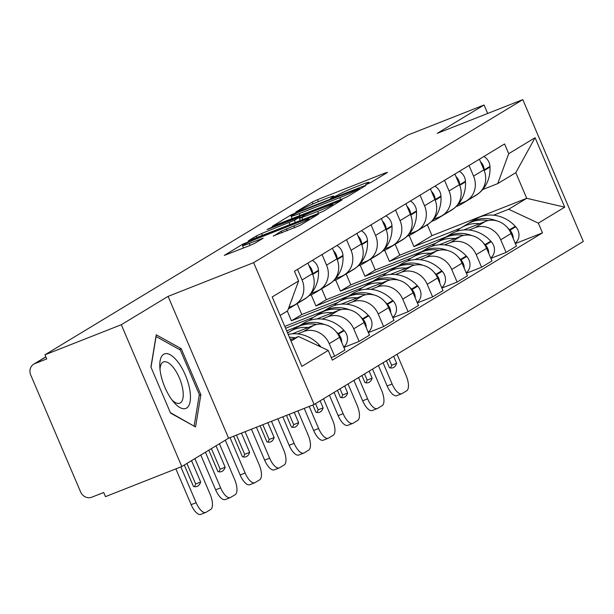 <?xml version="1.0" encoding="UTF-8"?>
<svg xmlns="http://www.w3.org/2000/svg" width="614" height="614" viewBox="0 0 614 614"><rect width="100%" height="100%" fill="white"/><g stroke="black" fill="none" stroke-linecap="round" stroke-linejoin="round"><path stroke-width="0.92" d="M367.425 184.016L371.14 182.327L387.518 172.404L385.293 172.956L317.53 199.665L312.219 202.083L295.841 212.007L303.232 208.645A14.145 0.89 -23.1 0 1 320.216 200.908L325.857 198.683A14.145 0.89 -23.1 0 1 333.939 196.119A14.145 0.89 -23.1 0 1 332.98 196.917L330.647 198.376L332.412 197.815L338.245 194.845A14.145 0.89 -23.1 0 1 355.23 187.109L360.878 184.883A14.145 0.89 -23.1 0 1 368.953 182.32A14.145 0.89 -23.1 0 1 367.993 183.118L365.66 184.576L367.425 184.016M273.345 235.945L299.885 225.484L318.374 214.217L242.776 244.149L224.287 255.416L249.775 245.562L255.086 243.144L263.168 238.178L249.253 243.466A11.827 0.744 -23.1 0 1 242.499 245.608A11.827 0.744 -23.1 0 1 257.504 238.47L302.119 220.886A11.827 0.744 -23.1 0 1 308.873 218.745A11.827 0.744 -23.1 0 1 293.868 225.883L281.128 231.232L273.43 236.152M253.636 262.654L168.098 296.37L121.296 324.714L44.968 354.8L407.742 135.08L484.07 104.994L437.268 133.338L522.806 99.621L253.636 262.654L314.13 404.48L583.3 241.448L522.806 99.621M342.52 198.867L347.823 196.449L366.013 185.428L363.795 185.981L296.025 212.69L290.714 215.107L272.225 226.374L342.52 198.867M342.044 199.949L323.854 210.963L318.551 213.38L248.256 240.895L256.345 235.929L261.648 233.512L294.436 220.265L299.908 216.88L268.763 228.961L266.998 229.521L270.928 227.656L342.044 199.949M121.296 324.714L181.798 466.54L105.47 496.634L103.705 492.497L91.808 497.186A9.01 8.228 -121.2 0 1 80.611 491.937L30.7 374.916A9.01 8.228 -121.2 0 1 33.701 364.186L45.843 356.834M181.798 466.54L228.592 438.196L314.13 404.48M44.968 354.8L46.733 358.937L34.844 363.626A9.01 8.228 -121.2 0 0 33.701 364.186M487.685 113.46L484.07 104.994M469.035 165.488L473.555 176.103A20.723 18.919 58.8 0 1 466.648 200.778L477.017 194.5A20.723 18.919 -121.2 0 0 483.924 169.825L479.396 159.21M446.209 236.858L399.791 255.155L395.14 244.249M469.065 230.043L474.96 227.717A20.723 18.919 58.8 0 1 500.717 239.782L511.086 233.504A20.723 18.919 -121.2 0 0 485.329 221.439L463.677 229.974M511.086 233.504L516.466 246.114L506.097 252.392L490.87 258.394M466.648 200.778A20.723 18.919 58.8 0 1 464.031 202.075L458.19 204.378M500.717 239.782L506.097 252.392M384.679 250.297L389.429 261.434L435.948 243.09M444.536 180.324L449.057 190.939A20.723 18.919 58.8 0 1 442.149 215.621L452.518 209.343A20.723 18.919 -121.2 0 0 459.425 184.66L454.897 174.046M421.711 251.694L375.292 269.991L370.641 259.085M466.371 273.23L481.599 267.228L491.967 260.95L486.587 248.34A20.723 18.919 -121.2 0 0 460.83 236.275L439.179 244.809M442.149 215.621A20.723 18.919 58.8 0 1 439.532 216.919L433.691 219.221M444.567 244.879L450.461 242.553A20.723 18.919 58.8 0 1 476.218 254.618L481.599 267.228M360.18 265.141L364.931 276.269L411.449 257.934M420.037 195.168L424.558 205.782A20.723 18.919 58.8 0 1 417.65 230.457L428.019 224.179A20.723 18.919 -121.2 0 0 434.927 199.504L430.399 188.889M397.212 266.537L350.794 284.827L346.142 273.921M441.873 288.073L457.1 282.072L467.469 275.793L462.089 263.183A20.723 18.919 -121.2 0 0 436.331 251.111L414.68 259.645M417.65 230.457A20.723 18.919 58.8 0 1 415.033 231.754L409.193 234.057M420.068 259.714L425.962 257.389A20.723 18.919 58.8 0 1 451.72 269.462L457.1 282.072M335.681 279.976L340.432 291.105L386.95 272.769M395.539 210.003L400.059 220.618A20.723 18.919 58.8 0 1 393.152 245.293L403.521 239.015A20.723 18.919 -121.2 0 0 410.428 214.34L405.9 203.725M372.713 281.373L326.295 299.67L321.644 288.764M417.374 302.909L432.601 296.907L442.97 290.629L437.59 278.019A20.723 18.919 -121.2 0 0 411.833 265.954L390.182 274.489M393.152 245.293A20.723 18.919 58.8 0 1 390.535 246.59L384.686 248.893M395.569 274.558L401.464 272.232A20.723 18.919 58.8 0 1 427.221 284.297L432.601 296.907M311.183 294.812L315.934 305.949L362.452 287.605M371.033 224.839L375.561 235.454A20.723 18.919 58.8 0 1 368.653 260.136L379.022 253.858A20.723 18.919 -121.2 0 0 385.93 229.175L381.401 218.569M348.215 296.209L301.796 314.506L297.145 303.6M392.876 317.745L408.103 311.743L418.472 305.473L413.092 292.855A20.723 18.919 -121.2 0 0 387.334 280.79L365.683 289.324M368.653 260.136A20.723 18.919 58.8 0 1 366.036 261.434L360.188 263.736M371.071 289.394L376.965 287.068A20.723 18.919 58.8 0 1 402.723 299.133L408.103 311.743M287.291 311.068L291.435 320.784L337.953 302.449M346.534 239.683L351.062 250.297A20.723 18.919 58.8 0 1 344.155 274.972L354.524 268.694A20.723 18.919 -121.2 0 0 361.431 244.019L356.903 233.404M368.377 332.588L383.604 326.587L393.973 320.308L388.593 307.698A20.723 18.919 -121.2 0 0 362.836 295.626L341.184 304.16M323.716 311.052L284.773 326.402M344.155 274.972A20.723 18.919 58.8 0 1 341.537 276.269L335.689 278.572M346.572 304.229L352.467 301.904A20.723 18.919 58.8 0 1 378.224 313.977L383.604 326.587M285.579 328.275L313.455 317.284M322.035 254.518L326.564 265.133A20.723 18.919 58.8 0 1 319.656 289.808L330.017 283.53A20.723 18.919 -121.2 0 0 336.933 258.855L332.404 248.24M343.878 347.424L359.106 341.422L369.474 335.144L364.094 322.534A20.723 18.919 -121.2 0 0 338.337 310.469L316.686 319.004M299.21 325.888L286.669 330.831M319.656 289.808A20.723 18.919 58.8 0 1 317.039 291.105L311.191 293.408M322.074 319.073L327.968 316.747A20.723 18.919 58.8 0 1 353.725 328.812L359.106 341.422M287.467 332.711L288.956 332.128M297.537 269.354L302.065 279.969A20.723 18.919 58.8 0 1 295.157 304.651L305.519 298.373A20.723 18.919 -121.2 0 0 312.434 273.69L307.906 263.084M331.276 357.578L334.607 356.258L344.976 349.988L339.596 337.37A20.723 18.919 -121.2 0 0 313.838 325.305L292.187 333.839M295.157 304.651A20.723 18.919 58.8 0 1 292.533 305.949L288.887 307.384M297.575 333.909L303.469 331.583A20.723 18.919 58.8 0 1 329.227 343.648L334.607 356.258M291.435 320.784L301.796 314.506M315.934 305.949L326.295 299.67M340.432 291.105L350.794 284.827M364.931 276.269L375.292 269.991M389.429 261.434L399.791 255.155M493.564 215.199L508.668 209.251L526.728 198.307L515.791 172.672L497.731 183.609L482.688 189.542M409.177 235.461L413.928 246.59L460.446 228.254M413.928 246.59L431.987 235.653L526.728 198.307L564.726 207.171L538.34 223.151L508.668 209.251M431.987 235.653L427.344 224.77M497.731 183.609L508.714 153.684L535.093 137.705L564.726 207.171M291.028 341.069L298.542 336.518L328.221 350.417L332.366 360.134L542.484 232.867L538.34 223.151M328.221 350.417L301.835 366.397L272.209 296.93L298.588 280.951L287.605 310.876L280.099 315.427M508.714 153.684L504.57 143.968L294.444 271.234L298.588 280.951M168.098 296.37L228.592 438.196M170.562 413.099L195.544 426.96L200.87 394.741L181.214 348.668L156.232 334.807L150.906 367.026L170.562 413.099M298.542 336.518L290.453 339.703M515.369 243.558L542.484 232.867M535.093 137.705L515.791 172.672M179.296 349.427L181.214 348.668M199.197 395.401L200.87 394.741M359.052 188.536L298.005 212.367L292.057 215.414A14.145 0.89 -23.1 0 0 291.09 216.212A14.145 0.89 -23.1 0 0 299.171 213.649L339.834 197.624A14.145 0.89 -23.1 0 0 356.811 189.887L359.052 188.536L359.428 189.419M317.653 211.439A11.827 0.744 -23.1 0 0 332.658 204.301A11.827 0.744 -23.1 0 0 325.896 206.442L310.177 212.636L304.874 215.053L299.409 218.43L317.653 211.439L318.489 213.403M456.425 231.447A34.23 31.26 58.8 0 1 461.344 227.694A34.23 31.26 58.8 0 1 465.673 225.545A34.23 31.26 58.8 0 1 479.657 223.673M461.344 227.694L467.077 224.217A34.23 31.26 58.8 0 1 471.406 222.076A34.23 31.26 58.8 0 1 488.107 220.603M496.434 220.764A34.23 31.26 -121.2 0 0 473.916 220.549A34.23 31.26 -121.2 0 0 469.587 222.698A34.23 31.26 -121.2 0 0 468.352 223.488M469.587 222.698L475.32 219.229A34.23 31.26 58.8 0 1 479.649 217.08A34.23 31.26 58.8 0 1 515.269 226.305L515.706 226.781A11.374 10.384 58.8 0 1 515.215 243.19M513.25 238.585A11.374 10.384 -121.2 0 0 509.973 230.25L509.536 229.774A34.23 31.26 -121.2 0 0 507.609 227.84M468.682 199.703A34.23 31.26 -121.2 0 0 469.956 198.974A34.23 31.26 -121.2 0 0 472.519 197.224M484.269 170.677A34.23 31.26 -121.2 0 0 484.254 170.508L484.223 169.878A11.374 10.384 -121.2 0 0 480.47 161.728M483.87 156.501A11.374 10.384 58.8 0 1 489.957 166.402L489.987 167.039A34.23 31.26 58.8 0 1 475.689 195.498L469.956 198.974M470.009 198.744A34.23 31.26 58.8 0 1 467.446 200.494L461.713 203.963A34.23 31.26 58.8 0 1 456.102 206.58M464.951 201.684A34.23 31.26 58.8 0 1 461.713 203.963M397.135 395.508A13.516 5.442 -111.5 0 1 396.797 395.677A13.516 5.442 -111.5 0 1 387.135 385.953L378.424 365.537M383.052 362.736L392.116 383.988A13.516 5.442 68.5 0 0 401.786 393.704A13.516 5.442 68.5 0 0 402.124 393.543L406.675 390.78A13.516 5.442 68.5 0 0 406.092 375.522L397.028 354.27M389.023 359.121L391.663 365.299A27.929 11.244 68.5 0 1 390.335 367.932M393.651 356.312L396.644 363.334L391.663 365.299M386.429 360.694L389.422 367.709A27.929 11.244 68.5 0 0 393.121 367.694A27.929 11.244 68.5 0 0 396.644 363.334M178.229 362.39A29.28 11.789 68.5 0 0 159.809 366.85A29.28 11.789 68.5 0 0 172.012 399.983A29.28 11.789 68.5 0 0 173.716 402.116A29.28 11.789 68.5 0 0 190.302 400.29A29.28 11.789 68.5 0 0 178.229 362.39M172.035 400.006A22.165 8.926 68.5 0 0 179.756 403.191A22.165 8.926 68.5 0 0 182.78 389.368A22.165 8.926 68.5 0 0 173.977 368.339A22.165 8.926 68.5 0 0 163.493 361.945A22.165 8.926 68.5 0 0 160.024 369.536M193.778 425.986L170.354 412.623M151.006 367.249L156.079 336.541L180.286 349.972L199.327 394.618L194.162 425.832M431.926 246.291A34.23 31.26 58.8 0 1 436.846 242.53A34.23 31.26 58.8 0 1 441.174 240.381A34.23 31.26 58.8 0 1 455.158 238.508M436.846 242.53L442.579 239.061A34.23 31.26 58.8 0 1 446.908 236.912A34.23 31.26 58.8 0 1 463.608 235.438M471.936 235.599A34.23 31.26 -121.2 0 0 449.417 235.392A34.23 31.26 -121.2 0 0 445.089 237.534A34.23 31.26 -121.2 0 0 443.853 238.332M445.089 237.534L450.822 234.064A34.23 31.26 58.8 0 1 455.151 231.915A34.23 31.26 58.8 0 1 490.77 241.141L491.208 241.617A11.374 10.384 58.8 0 1 490.716 258.026M488.752 253.428A11.374 10.384 -121.2 0 0 485.474 245.086L485.037 244.618A34.23 31.26 -121.2 0 0 483.111 242.676M444.183 214.539A34.23 31.26 -121.2 0 0 445.457 213.81A34.23 31.26 -121.2 0 0 448.02 212.06M459.771 185.512A34.23 31.26 -121.2 0 0 459.756 185.344L459.725 184.714A11.374 10.384 -121.2 0 0 455.972 176.563M459.372 171.337A11.374 10.384 58.8 0 1 465.458 181.245L465.489 181.874A34.23 31.26 58.8 0 1 451.19 210.341L445.457 213.81M445.511 213.58A34.23 31.26 58.8 0 1 442.947 215.33L437.214 218.807A34.23 31.26 58.8 0 1 431.604 221.416M440.453 216.519A34.23 31.26 58.8 0 1 437.214 218.807M372.637 410.344A13.516 5.442 -111.5 0 1 372.299 410.513A13.516 5.442 -111.5 0 1 362.636 400.796L353.925 380.381M358.553 377.572L367.617 398.831A13.516 5.442 68.5 0 0 377.288 408.548A13.516 5.442 68.5 0 0 377.625 408.379L382.177 405.624A13.516 5.442 68.5 0 0 381.593 390.366L372.529 369.106M364.524 373.957L367.164 380.143A27.929 11.244 68.5 0 1 365.837 382.768M369.152 371.155L372.145 378.17L367.164 380.143M361.93 375.53L364.923 382.553A27.929 11.244 68.5 0 0 368.623 382.537A27.929 11.244 68.5 0 0 372.145 378.17M407.427 261.127A34.23 31.26 58.8 0 1 412.347 257.366A34.23 31.26 58.8 0 1 416.676 255.224A34.23 31.26 58.8 0 1 430.66 253.352M412.347 257.366L418.073 253.897A34.23 31.26 58.8 0 1 422.409 251.748A34.23 31.26 58.8 0 1 439.11 250.274M447.437 250.443A34.23 31.26 -121.2 0 0 424.919 250.228A34.23 31.26 -121.2 0 0 420.59 252.377A34.23 31.26 -121.2 0 0 419.354 253.168M420.59 252.377L426.323 248.9A34.23 31.26 58.8 0 1 430.652 246.759A34.23 31.26 58.8 0 1 466.272 255.984L466.709 256.452A11.374 10.384 58.8 0 1 466.218 272.862M464.253 268.264A11.374 10.384 -121.2 0 0 460.976 259.929L460.538 259.453A34.23 31.26 -121.2 0 0 458.612 257.519M419.684 229.375A34.23 31.26 -121.2 0 0 420.958 228.646A34.23 31.26 -121.2 0 0 423.522 226.896M435.272 200.356A34.23 31.26 -121.2 0 0 435.257 200.187L435.226 199.55A11.374 10.384 -121.2 0 0 431.473 191.399M434.873 186.18A11.374 10.384 58.8 0 1 440.959 196.081L440.99 196.71A34.23 31.26 58.8 0 1 426.692 225.177L420.958 228.646M421.012 228.423A34.23 31.26 58.8 0 1 418.449 230.173L412.715 233.642A34.23 31.26 58.8 0 1 407.105 236.26M415.954 231.355A34.23 31.26 58.8 0 1 412.715 233.642M348.138 425.187A13.516 5.442 -111.5 0 1 347.8 425.349A13.516 5.442 -111.5 0 1 338.137 415.632L329.426 395.216M334.054 392.415L343.119 413.667A13.516 5.442 68.5 0 0 352.789 423.384A13.516 5.442 68.5 0 0 353.127 423.215L357.678 420.46A13.516 5.442 68.5 0 0 357.095 405.202L348.031 383.95M340.026 388.792L342.666 394.979A27.929 11.244 68.5 0 1 341.338 397.611M344.654 385.991L347.647 393.014L342.666 394.979M337.431 390.366L340.425 397.388A27.929 11.244 68.5 0 0 344.124 397.373A27.929 11.244 68.5 0 0 347.647 393.014M382.929 275.962A34.23 31.26 58.8 0 1 387.848 272.209A34.23 31.26 58.8 0 1 392.177 270.06A34.23 31.26 58.8 0 1 406.161 268.188M387.848 272.209L393.574 268.732A34.23 31.26 58.8 0 1 397.91 266.591A34.23 31.26 58.8 0 1 414.611 265.118M422.939 265.279A34.23 31.26 -121.2 0 0 400.42 265.064A34.23 31.26 -121.2 0 0 396.091 267.213A34.23 31.26 -121.2 0 0 394.856 268.003M396.091 267.213L401.825 263.744A34.23 31.26 58.8 0 1 406.153 261.595A34.23 31.26 58.8 0 1 441.773 270.82L442.21 271.296A11.374 10.384 58.8 0 1 441.719 287.705M439.754 283.108A11.374 10.384 -121.2 0 0 436.477 274.765L436.04 274.289A34.23 31.26 -121.2 0 0 434.113 272.355M395.186 244.218A34.23 31.26 -121.2 0 0 396.46 243.489A34.23 31.26 -121.2 0 0 399.023 241.739M410.774 215.192A34.23 31.26 -121.2 0 0 410.758 215.023L410.728 214.393A11.374 10.384 -121.2 0 0 406.975 206.243M410.375 201.016A11.374 10.384 58.8 0 1 416.461 210.917L416.492 211.554A34.23 31.26 58.8 0 1 402.193 240.013L396.46 243.489M396.514 243.259A34.23 31.26 58.8 0 1 393.95 245.009L388.217 248.478A34.23 31.26 58.8 0 1 382.606 251.095M391.456 246.199A34.23 31.26 58.8 0 1 388.217 248.478M323.639 440.023A13.516 5.442 -111.5 0 1 323.302 440.192A13.516 5.442 -111.5 0 1 313.639 430.468L304.214 408.387M309.203 406.422L318.62 428.503A13.516 5.442 68.5 0 0 328.29 438.227A13.516 5.442 68.5 0 0 328.628 438.058L333.179 435.295A13.516 5.442 68.5 0 0 332.596 420.037L323.532 398.785M315.527 403.636L318.167 409.814A27.929 11.244 68.5 0 1 316.839 412.447M320.155 400.827L323.148 407.849L318.167 409.814M312.841 404.987L315.926 412.224A27.929 11.244 68.5 0 0 319.625 412.209A27.929 11.244 68.5 0 0 323.148 407.849M358.43 290.806A34.23 31.26 58.8 0 1 363.35 287.045A34.23 31.26 58.8 0 1 367.679 284.896A34.23 31.26 58.8 0 1 381.662 283.023M363.35 287.045L369.075 283.576A34.23 31.26 58.8 0 1 373.412 281.427A34.23 31.26 58.8 0 1 390.113 279.953M398.44 280.114A34.23 31.26 -121.2 0 0 375.921 279.907A34.23 31.26 -121.2 0 0 371.593 282.049A34.23 31.26 -121.2 0 0 370.357 282.847M371.593 282.049L377.326 278.579A34.23 31.26 58.8 0 1 381.655 276.43A34.23 31.26 58.8 0 1 417.274 285.656L417.712 286.132A11.374 10.384 58.8 0 1 417.221 302.541M415.256 297.943A11.374 10.384 -121.2 0 0 411.979 289.601L411.541 289.133A34.23 31.26 -121.2 0 0 409.615 287.191M370.687 259.054A34.23 31.26 -121.2 0 0 371.961 258.325A34.23 31.26 -121.2 0 0 374.525 256.575M386.275 230.027A34.23 31.26 -121.2 0 0 386.26 229.859L386.229 229.229A11.374 10.384 -121.2 0 0 382.476 221.078M385.876 215.852A11.374 10.384 58.8 0 1 391.962 225.76L391.993 226.389A34.23 31.26 58.8 0 1 377.694 254.856L371.961 258.325M372.015 258.095A34.23 31.26 58.8 0 1 369.451 259.845L363.718 263.322A34.23 31.26 58.8 0 1 358.108 265.931M366.957 261.034A34.23 31.26 58.8 0 1 363.718 263.322M299.141 454.859A13.516 5.442 -111.5 0 1 298.803 455.028A13.516 5.442 -111.5 0 1 289.14 445.311L277.827 418.794M282.816 416.829L294.121 443.346A13.516 5.442 68.5 0 0 303.792 453.063A13.516 5.442 68.5 0 0 304.122 452.894L308.681 450.139A13.516 5.442 68.5 0 0 308.098 434.881L297.867 410.889M289.248 414.289L293.669 424.658A27.929 11.244 68.5 0 1 292.341 427.283M294.229 412.324L298.65 422.693L293.669 424.658M286.446 415.394L291.427 427.068A27.929 11.244 68.5 0 0 295.127 427.052A27.929 11.244 68.5 0 0 298.65 422.693M333.932 305.642A34.23 31.26 58.8 0 1 338.851 301.881A34.23 31.26 58.8 0 1 343.18 299.739A34.23 31.26 58.8 0 1 357.164 297.867M338.851 301.881L344.577 298.412A34.23 31.26 58.8 0 1 348.913 296.263A34.23 31.26 58.8 0 1 365.614 294.789M373.941 294.958A34.23 31.26 -121.2 0 0 351.423 294.743A34.23 31.26 -121.2 0 0 347.094 296.892A34.23 31.26 -121.2 0 0 345.859 297.683M347.094 296.892L352.827 293.415A34.23 31.26 58.8 0 1 357.156 291.274A34.23 31.26 58.8 0 1 392.776 300.499L393.213 300.967A11.374 10.384 58.8 0 1 392.722 317.377M390.757 312.779A11.374 10.384 -121.2 0 0 387.48 304.444L387.043 303.968A34.23 31.26 -121.2 0 0 385.116 302.034M346.189 273.89A34.23 31.26 -121.2 0 0 347.463 273.161A34.23 31.26 -121.2 0 0 350.026 271.411M361.776 244.871A34.23 31.26 -121.2 0 0 361.761 244.702L361.73 244.065A11.374 10.384 -121.2 0 0 357.977 235.914M361.377 230.695A11.374 10.384 58.8 0 1 367.464 240.596L367.494 241.225A34.23 31.26 58.8 0 1 353.196 269.692L347.463 273.161M347.516 272.938A34.23 31.26 58.8 0 1 344.953 274.688L339.22 278.157A34.23 31.26 58.8 0 1 333.609 280.775M342.458 275.87A34.23 31.26 58.8 0 1 339.22 278.157M274.642 469.702A13.516 5.442 -111.5 0 1 274.304 469.863A13.516 5.442 -111.5 0 1 264.642 460.147L251.433 429.194M256.422 427.229L269.623 458.182A13.516 5.442 68.5 0 0 279.293 467.899A13.516 5.442 68.5 0 0 279.623 467.738L284.182 464.975A13.516 5.442 68.5 0 0 283.599 449.717L271.48 421.296M262.853 424.696L269.17 439.494A27.929 11.244 68.5 0 1 267.842 442.126M267.842 422.724L274.151 437.529L269.17 439.494M260.06 425.794L266.929 441.903A27.929 11.244 68.5 0 0 270.628 441.888A27.929 11.244 68.5 0 0 274.151 437.529M309.433 320.477A34.23 31.26 58.8 0 1 314.353 316.724A34.23 31.26 58.8 0 1 318.681 314.575A34.23 31.26 58.8 0 1 332.665 312.703M314.353 316.724L320.078 313.247A34.23 31.26 58.8 0 1 324.415 311.106A34.23 31.26 58.8 0 1 341.115 309.633M349.443 309.794A34.23 31.26 -121.2 0 0 326.924 309.586A34.23 31.26 -121.2 0 0 322.596 311.728A34.23 31.26 -121.2 0 0 321.36 312.518M322.596 311.728L328.329 308.259A34.23 31.26 58.8 0 1 332.658 306.11A34.23 31.26 58.8 0 1 368.277 315.335L368.715 315.811A11.374 10.384 58.8 0 1 368.223 332.22M366.259 327.623A11.374 10.384 -121.2 0 0 362.981 319.28L362.544 318.804A34.23 31.26 -121.2 0 0 360.618 316.87M321.69 288.733A34.23 31.26 -121.2 0 0 322.964 288.004A34.23 31.26 -121.2 0 0 325.527 286.254M337.27 259.707A34.23 31.26 -121.2 0 0 337.263 259.538L337.232 258.908A11.374 10.384 -121.2 0 0 333.479 250.758M336.879 245.531A11.374 10.384 58.8 0 1 342.965 255.432L342.996 256.069A34.23 31.26 58.8 0 1 328.697 284.528L322.964 288.004M323.018 287.774A34.23 31.26 58.8 0 1 320.454 289.524L314.721 292.993A34.23 31.26 58.8 0 1 309.111 295.61M317.96 290.714A34.23 31.26 58.8 0 1 314.721 292.993M250.144 484.538A13.516 5.442 -111.5 0 1 249.806 484.707A13.516 5.442 -111.5 0 1 240.143 474.983L225.3 440.192M230.027 437.629L245.124 473.018A13.516 5.442 68.5 0 0 254.795 482.742A13.516 5.442 68.5 0 0 255.125 482.573L259.684 479.81A13.516 5.442 68.5 0 0 259.1 464.552L245.086 431.696M236.467 435.096L244.671 454.329A27.929 11.244 68.5 0 1 243.344 456.962M241.448 433.131L249.652 452.364L244.671 454.329M233.665 436.201L242.43 456.739A27.929 11.244 68.5 0 0 246.13 456.724A27.929 11.244 68.5 0 0 249.652 452.364M287.621 333.064A34.23 31.26 58.8 0 1 289.854 331.56A34.23 31.26 58.8 0 1 294.183 329.411A34.23 31.26 58.8 0 1 308.167 327.538M289.854 331.56L295.58 328.091A34.23 31.26 58.8 0 1 299.916 325.942A34.23 31.26 58.8 0 1 316.617 324.468M324.944 324.629A34.23 31.26 -121.2 0 0 302.426 324.422A34.23 31.26 -121.2 0 0 298.097 326.564A34.23 31.26 -121.2 0 0 296.861 327.362M298.097 326.564L303.83 323.094A34.23 31.26 58.8 0 1 308.159 320.953A34.23 31.26 58.8 0 1 343.779 330.171L344.216 330.647A11.374 10.384 58.8 0 1 343.725 347.056M341.76 342.458A11.374 10.384 -121.2 0 0 338.483 334.116L338.045 333.648A34.23 31.26 -121.2 0 0 336.119 331.706M297.191 303.569A34.23 31.26 -121.2 0 0 298.465 302.84A34.23 31.26 -121.2 0 0 301.029 301.09M312.772 274.542A34.23 31.26 -121.2 0 0 312.764 274.381L312.733 273.744A11.374 10.384 -121.2 0 0 308.98 265.593M312.38 260.367A11.374 10.384 58.8 0 1 318.466 270.275L318.497 270.904A34.23 31.26 58.8 0 1 304.199 299.371L298.465 302.84M298.519 302.61A34.23 31.26 58.8 0 1 295.956 304.36L290.222 307.837A34.23 31.26 58.8 0 1 288.342 308.88M293.461 305.549A34.23 31.26 58.8 0 1 290.222 307.837M225.645 499.374A13.516 5.442 -111.5 0 1 225.307 499.543A13.516 5.442 -111.5 0 1 215.644 489.826L200.801 455.035M205.429 452.226L220.626 487.861A13.516 5.442 68.5 0 0 230.296 497.578A13.516 5.442 68.5 0 0 230.626 497.409L235.185 494.654A13.516 5.442 68.5 0 0 234.602 479.396L219.405 443.761M211.4 448.611L220.173 469.173A27.929 11.244 68.5 0 1 218.845 471.798M216.028 445.81L225.154 467.208L220.173 469.173M208.806 450.185L217.932 471.583A27.929 11.244 68.5 0 0 221.631 471.567A27.929 11.244 68.5 0 0 225.154 467.208M288.196 334.415A34.23 31.26 58.8 0 1 319.28 345.014L319.717 345.482A11.374 10.384 58.8 0 1 320.907 346.994M295.088 337.877A34.23 31.26 -121.2 0 0 289.394 337.232M292.801 296.716A34.23 31.26 58.8 0 1 291.143 301.251M290.146 338.997A34.23 31.26 58.8 0 1 291.673 339.227M201.146 514.217A13.516 5.442 -111.5 0 1 200.809 514.379A13.516 5.442 -111.5 0 1 191.146 504.662L175.88 468.873M180.861 466.909L196.127 502.697A13.516 5.442 68.5 0 0 205.797 512.414A13.516 5.442 68.5 0 0 206.127 512.253L210.686 509.49A13.516 5.442 68.5 0 0 210.103 494.232L194.907 458.604M186.902 463.447L195.674 484.009A27.929 11.244 68.5 0 1 194.346 486.641M191.53 460.646L200.655 482.044L195.674 484.009M184.307 465.021L193.433 486.418A27.929 11.244 68.5 0 0 197.132 486.403A27.929 11.244 68.5 0 0 200.655 482.044M353.725 328.812L364.094 322.534M378.224 313.977L388.593 307.698M402.723 299.133L413.092 292.855M427.221 284.297L437.59 278.019M451.72 269.462L462.089 263.183M476.218 254.618L486.587 248.34M329.227 343.648L339.596 337.37M303.469 331.583L313.838 325.305M327.968 316.747L338.337 310.469M326.564 265.133L336.933 258.855M352.467 301.904L362.836 295.626M351.062 250.297L361.431 244.019M376.965 287.068L387.334 280.79M375.561 235.454L385.93 229.175M401.464 272.232L411.833 265.954M400.059 220.618L410.428 214.34M425.962 257.389L436.331 251.111M424.558 205.782L434.927 199.504M450.461 242.553L460.83 236.275M449.057 190.939L459.425 184.66M474.96 227.717L485.329 221.439M473.555 176.103L483.924 169.825M302.065 279.969L312.434 273.69M45.881 356.934L34.844 363.626M368.231 183.686L367.993 183.118M333.218 197.493L332.98 196.917M313.002 203.909L312.219 202.083M318.374 201.645L317.53 199.665M385.569 173.585L385.293 172.956M291.136 216.09L290.714 215.107M296.209 213.119L296.025 212.69M364.064 186.61L363.795 185.981M300.008 215.621L299.171 213.649M340.67 199.588L339.834 197.624M357.194 190.77L356.811 189.887M257.059 237.618L256.345 235.929M262.485 235.477L261.648 233.512M289.969 224.647L289.133 222.682M295.395 222.506L294.436 220.265M299.977 218.016L299.601 217.133M271.089 228.047L270.928 227.656M340.095 201.131L339.826 200.494M302.771 219.597L301.934 217.632M281.849 232.921L281.128 231.232M287.275 230.78L286.431 228.815M294.712 227.848L293.868 225.883M250.098 245.431L249.253 243.466M260.912 239.613L260.643 238.976M243.159 245.032L242.776 244.149M248.363 242.384L248.087 241.732M316.126 215.652L315.849 215.015M509.973 230.25L515.706 226.781M509.536 229.774L515.269 226.305M484.254 170.508L489.987 167.039M484.223 169.878L489.957 166.402M387.135 385.953L392.116 383.988M485.474 245.086L491.208 241.617M485.037 244.618L490.77 241.141M459.756 185.344L465.489 181.874M459.725 184.714L465.458 181.245M362.636 400.796L367.617 398.831M460.976 259.929L466.709 256.452M460.538 259.453L466.272 255.984M435.257 200.187L440.99 196.71M435.226 199.55L440.959 196.081M338.137 415.632L343.119 413.667M436.477 274.765L442.21 271.296M436.04 274.289L441.773 270.82M410.758 215.023L416.492 211.554M410.728 214.393L416.461 210.917M313.639 430.468L318.62 428.503M411.979 289.601L417.712 286.132M411.541 289.133L417.274 285.656M386.26 229.859L391.993 226.389M386.229 229.229L391.962 225.76M289.14 445.311L294.121 443.346M387.48 304.444L393.213 300.967M387.043 303.968L392.776 300.499M361.761 244.702L367.494 241.225M361.73 244.065L367.464 240.596M264.642 460.147L269.623 458.182M362.981 319.28L368.715 315.811M362.544 318.804L368.277 315.335M337.263 259.538L342.996 256.069M337.232 258.908L342.965 255.432M240.143 474.983L245.124 473.018M338.483 334.116L344.216 330.647M338.045 333.648L343.779 330.171M312.764 274.381L318.497 270.904M312.733 273.744L318.466 270.275M215.644 489.826L220.626 487.861M318.835 346.02L319.717 345.482M318.144 345.697L319.28 345.014M191.146 504.662L196.127 502.697M369.336 183.21L368.953 182.32M334.323 197.017L333.939 196.119M359.658 189.281L359.259 188.36M292.157 218.714L291.09 216.212M300.307 217.824L299.908 216.88M333.11 205.36L332.658 204.301M300.315 220.572L299.409 218.43M309.31 219.774L308.873 218.745M243.528 248.025L242.499 245.608M401.786 393.704L396.797 395.677M377.288 408.548L372.299 410.513M352.789 423.384L347.8 425.349M328.29 438.227L323.302 440.192M303.792 453.063L298.803 455.028M279.293 467.899L274.304 469.863M254.795 482.742L249.806 484.707M230.296 497.578L225.307 499.543M205.797 512.414L200.809 514.379"/></g></svg>
